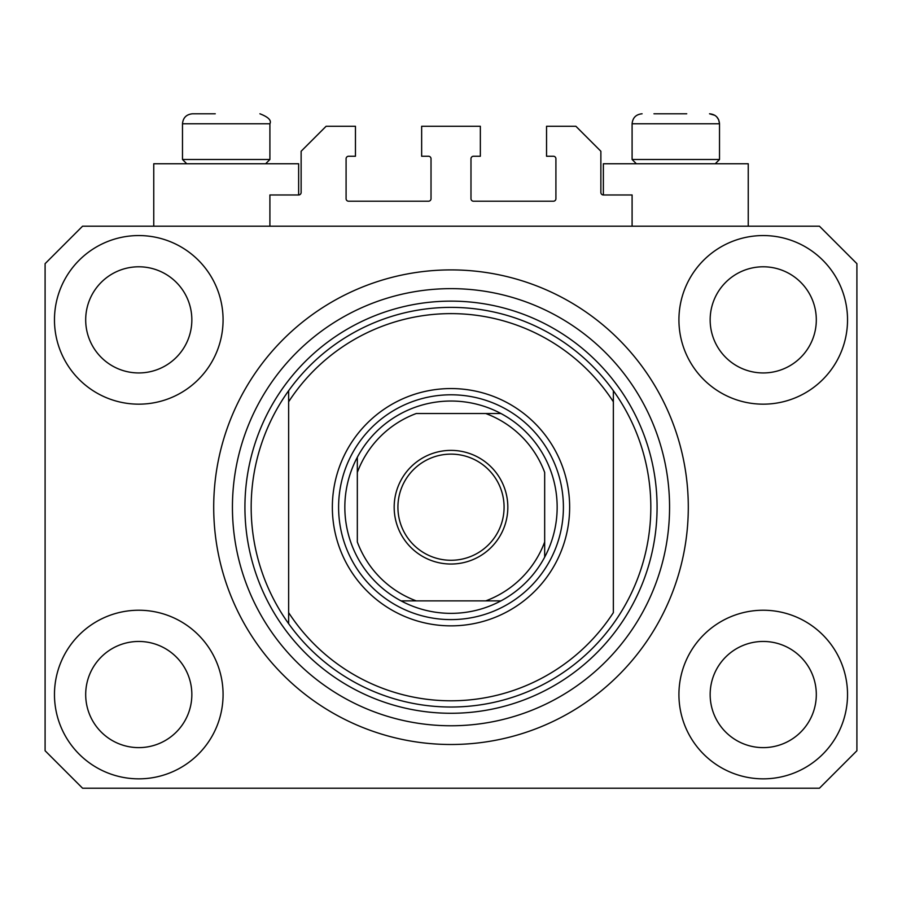 <?xml version="1.0" encoding="UTF-8"?>
<svg xmlns="http://www.w3.org/2000/svg" width="902" height="902" viewBox="0 0 902 902"><rect width="100%" height="100%" fill="white"/><g stroke="black" fill="none" stroke-linecap="round" stroke-linejoin="round"><path stroke-width="1.35" d="M632.099 226.199L632.099 194.967L603.37 194.967A2.503 2.503 0 0 1 600.867 192.476L600.867 151.254L575.893 126.28L546.544 126.28L546.544 156.249L553.411 156.249A2.503 2.503 0 0 1 555.914 158.752L555.914 198.722A2.503 2.503 0 0 1 553.411 201.214L473.482 201.214A2.503 2.503 0 0 1 470.979 198.722L470.979 158.752A2.503 2.503 0 0 1 473.482 156.249L480.349 156.249L480.349 126.28L421.651 126.28L421.651 156.249L428.518 156.249A2.503 2.503 0 0 1 431.021 158.752L431.021 198.722A2.503 2.503 0 0 1 428.518 201.214L348.589 201.214A2.503 2.503 0 0 1 346.086 198.722L346.086 158.752A2.503 2.503 0 0 1 348.589 156.249L355.456 156.249L355.456 126.28L326.107 126.28L301.133 151.254L301.133 192.476A2.503 2.503 0 0 1 298.63 194.967L269.901 194.967L269.901 226.199M54.47 694.54A84.303 84.303 0 0 0 138.773 778.843A84.303 84.303 0 0 0 223.076 694.54A84.303 84.303 0 0 0 138.773 610.237A84.303 84.303 0 0 0 54.47 694.54M678.924 694.54A84.303 84.303 0 0 0 763.227 778.843A84.303 84.303 0 0 0 847.53 694.54A84.303 84.303 0 0 0 763.227 610.237A84.303 84.303 0 0 0 678.924 694.54M678.924 319.86A84.303 84.303 0 0 0 763.227 404.164A84.303 84.303 0 0 0 847.53 319.86A84.303 84.303 0 0 0 763.227 235.557A84.303 84.303 0 0 0 678.924 319.86M54.47 319.86A84.303 84.303 0 0 0 138.773 404.164A84.303 84.303 0 0 0 223.076 319.86A84.303 84.303 0 0 0 138.773 235.557A84.303 84.303 0 0 0 54.47 319.86M748.243 226.199L748.243 163.747L603.37 163.747L603.37 194.967M153.757 226.199L153.757 163.747L298.63 163.747L298.63 194.967M213.706 507.206A237.294 237.294 0 0 0 451 744.5A237.294 237.294 0 0 0 688.294 507.206A237.294 237.294 0 0 0 451 269.901A237.294 237.294 0 0 0 213.706 507.206M85.69 319.86A53.083 53.083 0 0 0 138.773 372.943A53.083 53.083 0 0 0 191.844 319.86A53.083 53.083 0 0 0 138.773 266.789A53.083 53.083 0 0 0 85.69 319.86M710.156 319.86A53.083 53.083 0 0 0 763.227 372.943A53.083 53.083 0 0 0 816.31 319.86A53.083 53.083 0 0 0 763.227 266.789A53.083 53.083 0 0 0 710.156 319.86M710.156 694.54A53.083 53.083 0 0 0 763.227 747.623A53.083 53.083 0 0 0 816.31 694.54A53.083 53.083 0 0 0 763.227 641.457A53.083 53.083 0 0 0 710.156 694.54M85.69 694.54A53.083 53.083 0 0 0 138.773 747.623A53.083 53.083 0 0 0 191.844 694.54A53.083 53.083 0 0 0 138.773 641.457A53.083 53.083 0 0 0 85.69 694.54M82.567 788.213L819.433 788.213L856.9 750.746L856.9 263.666L819.433 226.199L82.567 226.199L45.1 263.666L45.1 750.746L82.567 788.213M186.725 163.747L182.486 159.496L269.901 159.496L269.901 123.777L182.486 123.777C183.072 117.711 186.398 114.385 192.476 113.787L215.262 113.787M653.95 113.787L686.738 113.787M713.662 159.496L719.514 159.496L719.514 123.777L632.099 123.777C632.685 117.711 636.011 114.385 642.089 113.787C636.011 114.385 632.685 117.711 632.099 123.777L632.099 159.496L713.662 159.496M204.337 113.787L196.986 113.787M569.647 507.206A118.647 118.647 0 0 1 451 625.853A118.647 118.647 0 0 1 332.353 507.206A118.647 118.647 0 0 1 451 388.559A118.647 118.647 0 0 1 569.647 507.206M251.173 507.206A199.827 199.827 0 0 0 613.36 623.688A199.827 199.827 0 0 0 613.36 390.713L613.36 401.785A193.58 193.58 0 0 0 288.64 401.785L288.64 612.627A193.58 193.58 0 0 0 613.36 612.627L613.36 390.713A199.827 199.827 0 0 0 288.64 390.713L288.64 401.785L288.64 390.713A199.827 199.827 0 0 0 251.173 507.206M669.566 507.206A218.566 218.566 0 0 0 451 288.64A218.566 218.566 0 0 0 232.434 507.206A218.566 218.566 0 0 0 451 725.76A218.566 218.566 0 0 0 669.566 507.206M288.64 612.627L288.64 623.688L288.64 612.627M507.826 507.206A56.826 56.826 0 0 1 451 564.032A56.826 56.826 0 0 1 394.174 507.206A56.826 56.826 0 0 1 451 450.38A56.826 56.826 0 0 1 507.826 507.206M397.917 507.206A53.083 53.083 0 0 0 451 560.277A53.083 53.083 0 0 0 504.083 507.206A53.083 53.083 0 0 0 451 454.123A53.083 53.083 0 0 0 397.917 507.206M557.154 507.206A106.154 106.154 0 0 0 357.327 457.246A106.154 106.154 0 0 0 401.04 600.867L500.96 600.867A106.154 106.154 0 0 0 544.673 557.154L544.673 472.434A99.919 99.919 0 0 0 485.772 413.533L416.228 413.533A99.919 99.919 0 0 0 357.327 472.434L357.327 541.967A99.919 99.919 0 0 0 416.228 600.867L401.04 600.867A106.154 106.154 0 0 0 500.96 600.867L485.772 600.867A99.919 99.919 0 0 0 544.673 541.967L544.673 557.154A106.154 106.154 0 0 0 557.154 507.206M338.6 507.206A112.4 112.4 0 0 1 451 394.794A112.4 112.4 0 0 1 563.4 507.206A112.4 112.4 0 0 1 451 619.606A112.4 112.4 0 0 1 338.6 507.206M357.327 457.246L357.327 472.434L357.327 457.246A106.154 106.154 0 0 1 401.04 413.533A106.154 106.154 0 0 0 357.327 457.246M500.96 413.533L485.772 413.533L500.96 413.533A106.154 106.154 0 0 1 544.673 457.246A106.154 106.154 0 0 0 500.96 413.533M401.04 600.867A106.154 106.154 0 0 1 357.327 557.154A106.154 106.154 0 0 0 401.04 600.867M544.673 557.154A106.154 106.154 0 0 1 500.96 600.867A106.154 106.154 0 0 0 544.673 557.154M657.073 507.206A206.073 206.073 0 0 1 451 713.279A206.073 206.073 0 0 1 244.927 507.206A206.073 206.073 0 0 1 451 301.133A206.073 206.073 0 0 1 657.073 507.206M269.901 123.777C271.682 120.383 268.345 117.057 259.911 113.787C268.345 117.057 271.682 120.383 269.901 123.777M714.812 115.309L709.524 113.787C715.602 114.385 718.928 117.711 719.514 123.777L718.702 119.819L716.786 116.922M715.275 163.747L719.514 159.496M636.338 163.747L632.099 159.496M265.662 163.747L269.901 159.496M182.486 159.496L182.486 123.777C183.072 117.711 186.398 114.385 192.476 113.787"/></g></svg>
